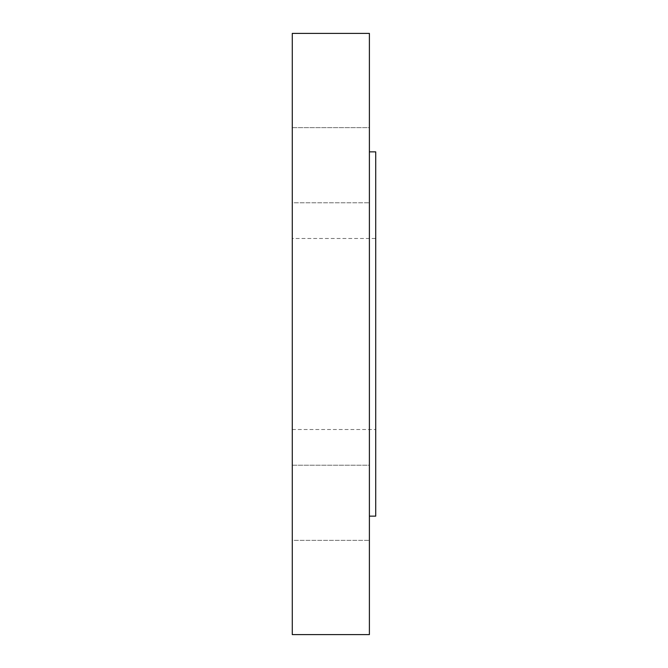 <?xml version="1.0" encoding="UTF-8"?>
<svg xmlns="http://www.w3.org/2000/svg" width="668" height="668" viewBox="0 0 668 668"><rect width="100%" height="100%" fill="white"/><g stroke="black" fill="none" stroke-linecap="round" stroke-linejoin="round"><path stroke-width="0.5" stroke-dasharray="3.34 2.5" d="M369.396 151.861L369.396 516.139L369.396 151.861M292.275 238.484L292.275 429.516L292.275 238.484L375.725 238.484L375.725 429.516L375.725 238.484M292.275 429.516L375.725 429.516M292.275 465.212L369.396 465.212L369.396 540.362L369.396 465.212L369.396 540.362L369.396 465.212L292.275 465.212L292.275 540.362L369.396 540.362L292.275 540.362L292.275 465.212M292.275 127.638L369.396 127.638L369.396 202.788L369.396 127.638L369.396 202.788L369.396 127.638L292.275 127.638L292.275 202.788L369.396 202.788L292.275 202.788L292.275 127.638M292.275 634.6L292.275 33.4M369.396 634.6L369.396 33.4M375.725 516.139L375.725 151.861"/><path stroke-width="1" d="M369.396 516.139L375.725 516.139L375.725 151.861L369.396 151.861M292.275 33.4L292.275 634.6L369.396 634.6L369.396 33.4L292.275 33.4"/></g></svg>

